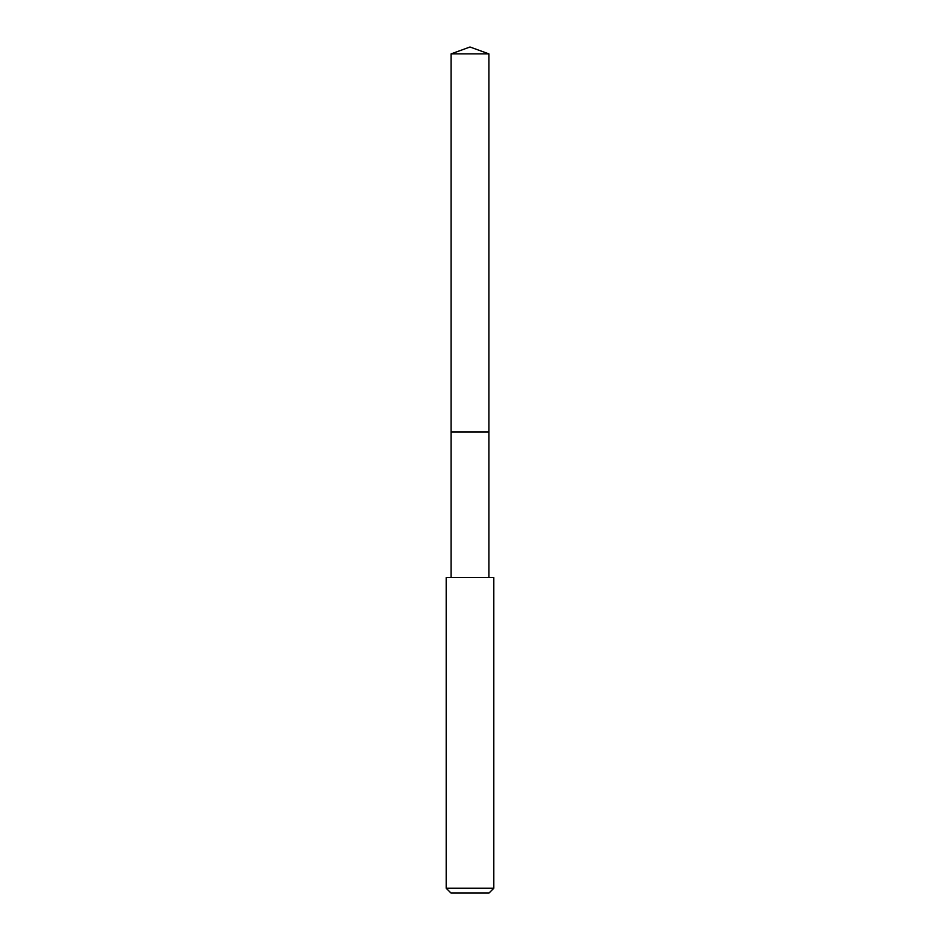 <?xml version="1.0" encoding="UTF-8"?>
<svg xmlns="http://www.w3.org/2000/svg" width="940" height="940" viewBox="0 0 940 940"><rect width="100%" height="100%" fill="white"/><g stroke="black" fill="none" stroke-linecap="round" stroke-linejoin="round"><path stroke-width="1.41" d="M488.894 577.583L488.894 53.874L451.106 53.874L451.106 432.012L488.894 432.012L451.106 432.012L451.106 53.874L470 47L451.106 53.874M470 577.583L446.195 577.583L446.195 888.241L493.805 888.241L493.805 577.583L470 577.583M446.195 888.241L450.953 893L489.047 893L493.805 888.241M470 47L488.894 53.874M451.106 577.583L451.106 432.012"/></g></svg>
